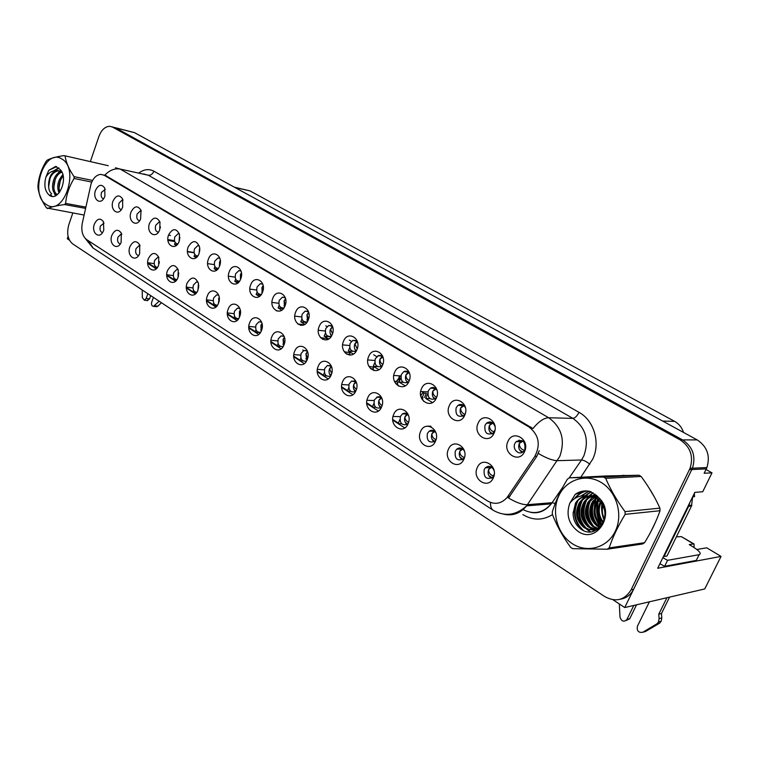 <?xml version="1.0" encoding="UTF-8"?>
<svg xmlns="http://www.w3.org/2000/svg" width="759" height="759" viewBox="0 0 759 759"><rect width="100%" height="100%" fill="white"/><g stroke="black" fill="none" stroke-linecap="round" stroke-linejoin="round"><path stroke-width="1.14" d="M381.853 398.257L380.155 396.957L377.773 396.739L374.367 399.889C373.409 406.217 375.477 408.864 380.582 407.82L381.54 407.052M380.724 407.725C378.57 405.742 378.02 403.19 379.054 400.069L381.094 397.517M367.65 397.963C362.631 408.978 377.185 418.399 381.625 406.852C386.682 395.657 371.938 386.445 367.65 397.963M104.002 223.07L100.359 226.068C99.524 229.597 100.235 231.799 102.503 232.662M94.334 224.171C91.118 232.558 99.116 239.616 103.063 231.761L103.765 230.167L103.461 221.742C100.235 217.643 97.19 218.459 94.334 224.171M141.25 210.993L140.368 210.888L137.123 214.019C136.24 217.795 137.066 220.044 139.58 220.784M131.013 212.055C127.474 221.163 136.8 228.051 140.605 219.019L141.022 210.328C137.702 205.215 134.362 205.793 131.013 212.055M356.199 381.976L351.597 381.084L349.149 383.893C348.172 389.908 350.089 392.545 354.899 391.786L355.715 391.227L353.827 389.367M355.326 391.521C353.381 389.566 352.897 387.109 353.884 384.149L355.838 381.644M342.489 381.967C337.622 392.839 351.702 401.957 356.009 390.562C360.923 379.519 346.664 370.61 342.489 381.967M199.323 245.944L197.748 245.679L194.475 248.848C193.526 253.221 194.627 255.593 197.757 255.963M199.057 253.497L199.807 248.715M188.204 246.865C184.181 256.903 195.499 263.923 199.067 253.478L199.674 247.415C196.553 239.891 192.729 239.702 188.204 246.865M218.658 295.156L216.657 294.872L213.649 297.936C212.691 302.632 213.943 305.071 217.406 305.232L217.453 305.222M218.459 303.268L219.171 297.291M207.311 296.01C203.184 306.105 214.854 313.657 218.516 303.135C222.681 292.889 210.869 285.507 207.311 296.01M332.527 326.408L328.694 325.478L325.744 328.571C324.719 334.045 326.379 336.654 330.725 336.379L331.512 335.971M331.541 335.933C329.947 334.036 329.596 331.759 330.507 329.083L332.537 326.455M319.15 326.56C314.425 337.375 328.04 345.819 332.224 334.52C336.996 323.533 323.201 315.289 319.15 326.56M158.849 257.529L157.644 257.405L154.58 260.46C153.679 264.54 154.637 266.864 157.455 267.443M159.086 263.61L159.362 261.675M148.403 258.553C144.58 268.297 155.272 275.213 158.659 265.071L158.707 257.13C155.282 251.817 151.847 252.301 148.403 258.553M262.804 284.236L260.29 283.705L257.092 286.883C256.096 291.722 257.434 294.217 261.096 294.359L261.457 294.245M262.149 293.05L261.94 287.557L263.155 285.574M250.669 284.872C246.314 295.289 258.705 302.974 262.557 292.111C266.94 281.542 254.398 274.046 250.669 284.872M196.42 282.016L198.137 282.244L196.42 282.016L193.384 285.08C192.444 289.577 193.602 291.978 196.847 292.272M198.052 289.862L198.678 284.872M187.103 283.154C183.08 293.135 194.408 300.469 197.976 290.071L198.441 283.325C195.12 276.342 191.334 276.285 187.103 283.154M308.534 311.883L305.194 311.095L302.139 314.235C301.114 319.482 302.651 322.044 306.759 321.939L307.395 321.664M307.651 321.218L306.93 314.805L308.685 312.366M295.602 312.224C291.001 322.907 304.188 331.085 308.258 319.928C312.898 309.084 299.539 301.105 295.602 312.224M140.045 245.707L139.068 245.622L136.003 248.677C135.111 252.557 135.984 254.844 138.612 255.536M129.874 246.77C126.25 256.077 136.051 263.06 139.656 253.61L139.741 244.92C136.373 240.11 133.081 240.717 129.874 246.77M240.992 271.067L238.829 270.64L235.594 273.819C234.607 278.496 235.859 280.944 239.341 281.181L239.559 281.124M240.461 279.54L240.461 274.54L241.409 272.851M229.218 271.817C224.977 282.111 236.998 289.558 240.745 278.838C245.024 268.401 232.852 261.134 229.218 271.817M464.432 451.112C462.326 447.753 459.774 447.098 456.766 449.138L455.286 451.216C454.508 458.702 457.146 461.32 463.18 459.072L464.584 457.041M462.345 459.707C459.461 457.677 458.607 454.831 459.802 451.159L462.07 448.522M448.398 449.319C442.905 460.77 459.034 471.206 463.891 459.167C469.442 447.516 453.085 437.307 448.398 449.319M324.757 368.419C323.761 374.159 325.535 376.758 330.08 376.236L330.753 375.838C328.998 373.912 328.59 371.549 329.52 368.741L331.389 366.274L327.347 365.525L324.757 368.419M318.144 366.493C313.41 377.223 327.044 386.046 331.237 374.813C336.009 363.903 322.205 355.278 318.144 366.493M495.02 426.577C493.189 421.966 490.361 420.828 486.528 423.152L485.001 425.287C484.223 432.905 486.955 435.514 493.198 433.114L495.001 429.926M492.022 433.958C489.081 431.928 488.217 429.053 489.441 425.353L492.079 422.478M478.085 423.285C472.421 434.992 489.109 445.343 494.109 433.047C499.83 421.131 482.904 411.027 478.085 423.285M261.637 322.233L258.952 321.797L256.049 324.833C255.062 329.89 256.495 332.395 260.337 332.357L260.622 332.252M261.238 331.095L260.897 325.336L262.016 323.495M249.607 322.898C245.242 333.248 257.643 341.275 261.504 330.469C265.897 319.966 253.345 312.129 249.607 322.898M436.966 390.126C435.22 387.469 433.047 386.824 430.438 388.181L428.275 390.838C427.326 397.574 429.622 400.24 435.182 398.836L436.624 397.365M435.581 399.49C432.583 397.697 431.672 394.889 432.848 391.075L435.315 388.257M421.463 388.826C416.141 400.221 431.7 409.869 436.406 397.925C441.776 386.331 426.008 376.919 421.463 388.826M357.318 341.455L352.926 340.345L350.127 343.372C349.093 349.112 350.886 351.749 355.506 351.275L356.455 350.696M356.085 350.962C354.301 349.036 353.884 346.654 354.842 343.827L357.005 341.133M343.476 341.36C338.609 352.318 352.679 361.037 356.986 349.586C361.891 338.457 347.641 329.937 343.476 341.36M239.816 308.477L237.491 308.126L234.531 311.181C233.554 316.048 234.892 318.524 238.544 318.6L238.696 318.543M239.521 316.996L239.408 311.74L240.271 310.165M228.136 309.255C223.896 319.473 235.926 327.252 239.683 316.588C243.952 306.219 231.78 298.619 228.136 309.255M409.49 373.257C407.896 371.151 405.989 370.62 403.76 371.663L401.35 374.481C400.354 380.847 402.469 383.513 407.687 382.479L408.968 381.407M408.209 382.84C405.6 380.98 404.86 378.295 405.97 374.794L408.342 372.014M394.585 372.47C389.424 383.712 404.462 393.039 409.025 381.265C414.234 369.832 398.997 360.724 394.585 372.47M178.204 269.692L176.762 269.53L173.707 272.595C172.777 276.874 173.83 279.236 176.866 279.682M178.251 276.712L178.763 272.936M167.473 270.678C163.546 280.536 174.551 287.661 178.033 277.386L178.251 269.843C174.817 263.885 171.221 264.16 167.473 270.678M285.308 297.832L282.395 297.186L279.265 300.346C278.249 305.374 279.682 307.907 283.562 307.945L284.056 307.756M284.54 306.94L284.084 300.962L285.564 298.742M272.785 298.334C268.307 308.885 281.086 316.807 285.052 305.801C289.558 295.099 276.618 287.367 272.785 298.334M307.386 351.104L303.856 350.468L301.124 353.428C300.128 358.912 301.778 361.493 306.076 361.161L306.608 360.895M306.826 360.487L305.924 353.817L307.537 351.531M294.577 351.502C289.976 362.1 303.173 370.648 307.243 359.557C311.883 348.789 298.515 340.44 294.577 351.502M123.005 200.072L122.294 199.93L119.068 203.051C118.205 206.647 118.945 208.867 121.288 209.693M113.006 201.088C109.675 209.721 118.062 216.666 122.047 208.478L122.692 206.989L122.626 199.01C119.362 194.332 116.146 195.025 113.006 201.088M382.953 357.062L381.009 355.573L378.694 355.449L375.307 358.665C374.291 364.699 376.236 367.356 381.151 366.635L382.261 365.847M381.445 366.464C379.462 364.51 378.978 362.034 379.984 359.054L382.251 356.313M368.608 356.664C363.599 367.754 378.134 376.768 382.564 365.155C387.621 353.874 372.887 345.079 368.608 356.664M494.062 470.589C491.908 466.092 489.005 465.163 485.352 467.791L484.176 469.546C483.521 477.496 486.377 480.077 492.724 477.278L494.251 474.185M491.528 478.255C488.35 476.235 487.382 473.274 488.625 469.394L490.94 466.738M477.24 467.658C471.567 479.261 488.274 490.077 493.293 477.866C499.014 466.045 482.069 455.466 477.24 467.658M408.408 415.154C406.663 413.048 404.68 412.63 402.45 413.883L400.429 416.416C399.509 423.095 401.748 425.742 407.156 424.366L408.266 423.313M407.564 424.803C404.756 422.943 403.93 420.192 405.059 416.53L407.185 413.94M393.655 414.499C388.485 425.657 403.532 435.4 408.105 423.693C413.323 412.355 398.067 402.83 393.655 414.499M514.906 443.446C511.86 449.489 519.649 456.225 523.824 451.093L524.858 449.489C525.532 441.434 522.6 438.835 516.073 441.681L514.906 443.446M522.211 452.345C518.966 450.315 517.989 447.336 519.27 443.417L521.974 440.524M507.932 441.453C502.079 453.322 519.384 464.053 524.554 451.577C530.456 439.489 512.904 429.006 507.932 441.453M105.235 189.389L101.497 192.388C100.662 195.822 101.336 197.985 103.509 198.886M95.482 190.433C92.351 198.649 99.941 205.585 104.011 198.118L104.913 196.164L104.751 188.071C101.545 183.744 98.461 184.532 95.482 190.433M284.151 336.427L281.067 335.905L278.24 338.903C277.244 344.169 278.781 346.711 282.841 346.54L283.24 346.37M283.667 345.582L283.069 339.358L284.426 337.281M271.741 336.977C267.263 347.451 280.052 355.724 284.018 344.785C288.524 334.15 275.574 326.066 271.741 336.977M465.457 407.782C463.578 404.376 461.102 403.56 458.009 405.334L456.14 407.754C455.267 414.917 457.772 417.564 463.664 415.704L465.295 413.636M462.905 416.207C460.239 414.186 459.489 411.416 460.656 407.915L463.208 405.059M449.281 405.761C443.787 417.308 459.897 427.289 464.755 415.173C470.286 403.427 453.958 393.674 449.281 405.761M121.772 234.227L120.985 234.17L117.93 237.216C117.066 240.916 117.863 243.155 120.301 243.943M111.858 235.309C108.452 244.123 117.275 251.182 121.098 242.586L121.345 233.146C118.034 228.715 114.875 229.446 111.858 235.309M219.844 258.316L217.985 257.975L214.731 261.153C213.763 265.669 214.93 268.079 218.241 268.392L218.345 268.363M219.427 266.324L219.607 261.912L220.309 260.555M208.402 259.151C204.275 269.322 215.935 276.551 219.598 265.963C223.753 255.65 211.951 248.601 208.402 259.151M435.913 432.734C433.977 430.097 431.729 429.585 429.158 431.188L427.383 433.522C426.53 440.581 428.958 443.228 434.679 441.444L436.34 439.205M434.186 441.795C431.567 439.774 430.827 437.023 431.966 433.55L434.167 430.932M420.552 431.615C415.23 442.914 430.799 452.99 435.514 441.121C440.894 429.622 425.106 419.765 420.552 431.615M160.054 222.302L158.963 222.15L155.699 225.3C154.789 229.256 155.699 231.552 158.413 232.188M160.215 228.07L160.424 226.808M149.532 223.326C145.737 233.022 156.231 239.74 159.722 229.73L159.978 222.064C156.629 216.419 153.147 216.837 149.532 223.326M178.08 233.744L179.409 233.971L178.08 233.744L174.807 236.903C173.877 241.058 174.874 243.392 177.796 243.914M179.314 240.84L179.874 237.358M168.593 234.92C164.665 244.844 175.661 251.665 179.143 241.343L179.513 234.332C176.192 227.966 172.549 228.165 168.593 234.92M91.089 183.773L82.285 223.298C81.004 230.802 82.465 236.229 86.659 239.607L487.297 500.855C494.631 504.991 501.225 503.891 507.078 497.534L534.896 456.301C540.788 444.565 538.843 434.803 529.042 427.013L104.192 175.272L100.843 174.371C96.564 174.769 93.319 177.91 91.089 183.773M68.092 236.381L67.285 238.734L69.439 240.157M612.978 599.771L624.742 607.551L692.445 468.208C696.079 456.216 692.796 446.785 682.588 439.916L115.672 127.901L113.006 127.104L115.672 127.901L682.588 439.916C692.796 446.785 696.079 456.216 692.445 468.208L633.632 589.278C630.71 594.923 626.289 598.234 620.369 599.212M696.857 549.478L706.733 547.808L721.05 556.413L657.692 568.263L694.808 492.392L702.73 491.737L711.999 472.848L704.162 473.265L706.895 467.563C710.471 455.836 707.227 446.605 697.17 439.888L134.504 132.645L115.15 127.645M706.003 469.489L711.999 472.848M721.05 556.413L704.75 588.937L624.742 607.551M234.465 187.226L249.863 190.851L674.637 421.368C678.954 423.807 681.914 427.488 683.498 432.421M194.124 252.5L187.473 251.428M176.268 245.508L174.513 244.436L175.215 242.51M177.008 244.844L174.513 244.436M174.494 240.688L167.872 239.569M433.531 440.713L432.943 440.723M235.167 277.149L228.44 276.172M216.571 270.213L214.123 268.714L214.939 266.542M217.643 269.236L214.123 268.714M462.563 415.562L462.032 415.543M300.687 355.155L293.818 354.605M281.124 348.789L277.092 346.208L278.088 343.675M303.657 350.554L302.727 349.965M283.022 346.721L282.414 346.673M280.469 346.502L277.092 346.208M404.756 427.896L398.133 423.664L399.879 419.509M406.928 423.797L406.198 423.788M401.558 423.721L398.133 423.664M400.913 375.933L393.788 375.458M378.855 369.699L373.267 366.274L374.851 362.441M381.663 366.901L380.714 366.825M377.441 366.588L373.267 366.274M324.349 369.832L317.404 369.358M304.274 363.599L299.786 360.724L300.887 357.954M303.04 360.971L299.786 360.724M303.856 350.468L306.864 350.724M301.646 316.939L294.786 316.142M281.75 310.175L278.126 307.945L279.17 305.241M283.449 308.6L278.126 307.945M192.947 287.946L186.363 287.082M175.519 281.209L173.422 279.862L174.058 278.136M176.42 280.27L173.422 279.862M427.934 391.862L420.695 391.502M405.192 385.847L399.044 382.071L400.818 377.84M408.342 382.631L407.517 382.583M403.19 382.318L399.044 382.071M255.574 327.082L248.838 326.398M236.95 320.526L233.763 318.476L234.578 316.332M238.402 318.979L233.763 318.476M374.832 360.497L367.783 359.927M353.381 354.083L348.334 350.981L349.747 347.499M376.673 356.616L373.646 354.785M355.876 351.645L354.662 351.54M352.679 351.37L348.334 350.981M432.45 402.555L425.695 398.418L427.706 393.684M435.097 398.826L434.442 398.798M429.869 398.598L425.695 398.418M277.775 340.914L270.972 340.288M258.696 334.434L255.1 332.138L256.001 329.804M260.365 332.641L255.1 332.138M348.817 384.955L341.768 384.576M328.173 378.893L323.192 375.705L324.416 372.669M326.436 375.904L323.192 375.705M256.646 290.023L249.872 289.103M237.633 283.126L234.816 281.399L235.698 279.075M238.895 281.978L234.816 281.399M154.2 263.648L147.701 262.69M325.241 331.009L318.325 330.288M304.871 324.34L300.792 321.844L301.949 318.913M327.034 326.569L325.791 325.82M306.807 322.509L300.792 321.844M213.194 300.621L206.562 299.814M195.395 293.923L192.947 292.367L193.63 290.517M196.458 292.803L192.947 292.367M278.79 303.277L271.978 302.414M259.35 296.437L256.144 294.473L257.102 291.968M260.821 295.09L256.144 294.473M173.289 275.621L166.752 274.72M156.212 268.857L154.447 267.728L155.035 266.105M156.971 268.088L154.447 267.728M349.624 345.525L342.651 344.88M328.732 338.969L324.178 336.18L325.459 332.992M351.445 341.351L349.339 340.07M330.933 336.854L324.178 336.18M234.066 313.657L227.377 312.907M215.86 307.025L213.051 305.232L213.801 303.239M217.112 305.706L213.051 305.232M214.342 264.644L207.653 263.62M196.126 257.68L194.038 256.4L194.788 254.36M197.017 256.865L194.038 256.4M374.13 400.553L366.967 400.278M352.859 394.689L347.366 391.179L348.732 387.821M350.63 391.331L347.366 391.179M400.335 416.644L393.029 416.473M378.371 411.017L372.327 407.156L373.874 403.437M381.122 407.431L380.354 407.412M375.667 407.26L372.327 407.156M596.356 495.959L595.72 497.989M595.407 499.166L594.401 506.661M596.659 520.712L599.638 527.021M651.004 531.404L655.767 521.528M115.463 167.777L120.226 169.077C114.827 168.128 109.704 170.13 104.865 175.092L532.951 428.56C538.7 421.511 543.947 417.905 548.7 417.754C561.717 427.26 565.408 440.163 559.781 456.463L526.575 505.874C520.304 513.435 512.676 516.205 503.682 514.175M539.213 450.751L536.869 456.263L508.53 498.008C516.357 502.638 522.666 504.868 527.439 504.678L552.097 502.705L562.798 487.174M654.543 497.306L648.575 487.231M627.503 475.466L619.629 475.637M72.788 213.051L68.832 224.664C66.507 233.231 67.75 239.607 72.56 243.8L604.828 596.631C615.834 602.504 624.591 600.227 631.109 589.809L690.073 468.312C693.717 456.282 690.424 446.814 680.197 439.916L112.607 127.123L109.941 126.326C105.159 126.421 101.497 129.78 98.945 136.402L90.416 161.401M624.021 475.276L621.697 475.589M487.145 467.724L488.284 466.282M492.819 477.174L492.23 477.753L488.834 475.57M491.747 467.231L488.682 469.413C488.53 472.686 490.172 474.887 493.606 476.016M519.137 440.068L517.761 441.681M522.78 452.013L519.763 450.153M524.441 450.267C521.035 449.385 519.336 447.108 519.327 443.446L522.932 441.121M458.654 449.119L459.717 447.933M462.924 459.309L459.945 457.136M462.829 449.034L459.859 451.188C459.584 454.11 461.074 456.244 464.318 457.592M431.14 431.197L432.089 430.258M434.689 441.434L432.051 439.319M434.879 431.473L432.023 433.569C431.653 436.188 432.981 438.237 436.008 439.727M404.538 413.94L405.353 413.2M407.46 424.139L405.097 422.108M407.849 414.499L405.116 416.558C404.68 418.854 405.828 420.799 408.57 422.383M489.602 421.881L488.322 423.18M492.458 433.702L489.84 431.862M494.128 431.994C490.94 430.913 489.394 428.702 489.498 425.382L492.98 423.095M461.045 404.376L459.907 405.401M463.284 415.989L460.969 414.196M464.906 414.329C461.937 413.124 460.542 410.998 460.713 407.944L464.043 405.714M433.417 387.498L432.45 388.295M435.77 399.177L433.085 397.128M436.681 397.223C433.939 395.951 432.687 393.912 432.905 391.094L436.083 388.921M406.672 371.217L405.894 371.815M407.687 382.479L408.351 382.517M407.991 382.289L406.141 380.629M409.281 380.601C406.843 379.263 405.752 377.337 406.027 374.823L409.063 372.688M150.709 295.602L149.514 298.904L146.117 298.505L147.853 293.714M156.202 306.636L157.929 306.171L161.43 302.708M159.162 301.209L153.517 306.342C151.772 306.095 151.164 304.72 151.686 302.224L153.432 297.414M146.117 298.505L144.371 300.232L142.341 297.642L142.218 289.976M147.094 300.545L149.514 298.904M636.535 604.809L629.742 618.718L626.953 619.41L633.765 605.454M676.392 536.831L681.392 536.641L693.479 543.937L689.267 544.611L693.166 546.973C699.637 551.119 701.629 553.7 699.124 554.696L667.569 560.313L664.628 566.309L659.922 563.7M689.855 502.515L688.641 506.272L664.049 556.518L663.594 556.195M664.049 556.518L667 556.015L691.506 505.978L692.654 496.784M699.124 554.696L696.278 560.417L664.628 566.309M662.854 557.713L667.569 560.313M669.58 597.115L661.478 613.49L658.774 614.183L666.895 597.741M693.479 543.937L694.096 544.042L694.02 547.495M649.4 601.811L637.361 626.355C636.754 630.947 638.556 632.921 642.769 632.247L657.085 623.727L658.499 621.896L659.097 618.623L658.774 614.183M661.478 613.49L661.801 617.921L659.097 618.623M657.085 623.727L659.799 623.006L657.436 624.467L645.511 631.497L642.769 632.247M659.799 623.006L661.203 621.175L661.801 617.921M694.096 544.042L681.392 536.641M654.713 625.198L657.436 624.467M626.953 619.41L626.858 619.591C623.765 622.295 621.479 621.431 619.989 617.02L619.335 603.974M626.128 620.501L629.742 618.718M650.994 491.101L652.275 493.274M653.784 525.864L653.138 527.201M599.885 526.812L597.428 521.822M595.407 515L595.047 512.885M594.79 505.314L595.853 498.729M596.157 497.648L596.764 495.798M692.682 496.936L694.561 496.642L694.343 493.341M46.46 204.607C63.614 217.264 80.16 168.678 61.783 158.963C44.401 147.464 28.833 194.589 46.46 204.607M64.079 155.604L108.262 165.709L64.079 155.604C56.327 156.743 50.663 158.289 47.086 160.244L46.09 161.411C41.356 169.219 38.643 177.369 37.95 185.86L37.969 187.644C38.804 194.01 41.65 200.774 46.508 207.928L84.097 215.053M85.558 208.374L64.591 204.56C56.849 205.556 51.166 206.894 47.532 208.592M64.591 204.56L65.616 203.403L85.833 207.103M91.754 182.075L74.078 178.469C69.23 186.458 66.412 194.759 65.616 203.403M74.078 178.469L74.05 176.638L92.579 180.443M65.122 156.221C66.071 162.521 69.041 169.323 74.05 176.638M62.874 174.703C57.769 180.566 56.489 186.648 59.041 192.957M63.158 175.946C59.259 181.078 58.13 186.429 59.781 192.008M61.109 171.771C52.978 173.337 49.667 190.518 55.549 193.943L57.314 194.627M61.697 172.265C53.889 174.712 51.27 190.907 56.859 194.19L57.437 194.532M62.238 172.815L60.369 171.287L56.081 170.642C51.527 172.521 49.041 176.98 48.604 184.029L48.595 184.342C48.424 188.811 49.468 191.999 51.707 193.906M61.621 171.525L58.785 170.766C53.158 171.695 49.771 176.116 48.604 184.029M49.553 195.414C58.69 202.179 68.832 178.033 60.274 169.637L55.625 166.468L48.766 170.339L45.891 177.132C43.766 185.49 44.99 191.581 49.553 195.414M45.891 177.132C48.567 172.805 51.963 170.642 56.081 170.642M60.303 180.633L59.003 187.89M60.435 171.325L59.126 172.606M55.255 179.238L53.823 187.226M54.752 193.241L55.853 195.575M58.974 168.081L54.743 170.68M50.16 177.872L48.604 186.999M50.663 194.636L52.029 196.325M56.64 166.61L48.766 170.339M62.826 174.513L62.266 175.263M58.832 192.549L58.965 193.052M60.872 170.358L60.103 170.936M59.933 171.069L57.153 174.124M53.671 191.648L55.416 195.784M58.699 167.834L53.794 170.832M50.265 194.911L51.375 196.202M572.314 543.7C587.124 553.482 607.504 547.846 615.35 531.129C623.424 514.545 616.517 491.424 601.062 482.382C585.72 473.085 566.081 479.679 558.757 495.912C551.205 512.012 557.372 534.165 572.314 543.7M571.641 548.007L572.694 548.662L607.096 549.231L609.145 547.922L644.571 542.704C651.175 531.945 656.336 521.281 660.045 510.712L659.913 508.132C655.093 497.382 648.831 486.832 641.118 476.462L639.021 475.229L605.824 475.978L569.373 477.809L567.419 479.157C560.607 490.295 555.569 501.206 552.305 511.889L552.419 514.498C556.717 525.56 562.77 536.49 570.597 547.305L571.641 548.007M660.045 510.712L625.16 514.355C618.12 525.854 612.779 537.049 609.145 547.922M625.16 514.355L625.018 511.642L659.913 508.132M641.118 476.462L605.701 478.341C610.388 489.394 616.83 500.494 625.018 511.642M605.701 478.341L603.538 477.05L639.021 475.229M607.096 549.231L642.588 543.956L644.571 542.704M602.874 505.665C601.773 510.456 602.333 514.877 604.553 518.938M601.137 500.617L600.805 501.13M600.331 501.908C596.754 509.612 597.646 516.623 602.988 522.932M600.948 502.657C598.007 509.782 598.832 516.272 603.414 522.116M599.259 498.274L598.453 499.071M597.959 499.621L596.659 501.357C591.973 510.769 593.481 518.805 601.213 525.475M599.705 498.777L599.031 499.507M598.547 500.105L597.722 501.272C593.14 510.304 594.458 518.188 601.669 524.924M597.172 496.016C590.312 494.536 584.724 496.766 580.417 502.705L579.307 502.8C584.117 496.291 590.274 494.242 597.779 496.642L592.399 501.708C587.656 511.272 589.231 519.384 597.105 526.072L599.306 527.287L598.101 525.959M598.073 496.974L596.621 498.037M596.223 498.388L593.462 501.623C588.737 511.168 590.303 519.27 598.168 525.949L599.8 526.888M596.688 495.542L591.802 498.027L588.083 502.069C583.32 511.68 584.895 519.849 592.788 526.575L597.314 528.568M596.897 495.75L589.164 501.984C584.411 511.575 585.976 519.735 593.87 526.452L597.817 528.292M596.384 495.266C591.1 495.466 586.878 497.857 583.718 502.439C578.937 512.097 580.512 520.313 588.424 527.078L595.236 529.421M596.356 495.238C591.508 495.779 587.656 498.151 584.809 502.344C580.037 511.993 581.612 520.2 589.525 526.955L595.758 529.251M579.307 502.8C574.506 512.515 576.072 520.778 584.013 527.59C592.248 531.974 598.775 530.01 603.604 521.708C606.811 512.088 604.192 504.223 595.749 498.113L587.542 495.931C582.4 496.149 578.396 498.549 575.521 503.113L573.121 513.255C573.225 519.868 575.692 525.048 580.54 528.814C597.599 542.03 615.179 512.221 598.547 497.524L590.331 491.481C584.819 490.191 579.791 491.149 575.227 494.365L569.762 503.264C565.901 514.697 568.681 524.08 578.083 531.395C596.935 544.791 616.441 513.027 598.547 497.524M580.417 502.705C575.616 512.41 577.191 520.665 585.123 527.467C590.141 530.598 595.056 530.626 599.847 527.571M603.149 504.137L596.849 498.027L587.447 495.912M587.219 495.94C582.476 496.585 578.728 498.967 575.967 503.075L573.111 512.799M597.893 528.691L598.453 528.786M595.796 529.44L597.722 529.317M596.327 529.298L597.76 529.298M569.762 503.264C574.212 497.449 580.142 495.001 587.542 495.931M569.373 477.809L603.538 477.05M598.718 500.257C595.132 509.156 596.147 517.344 601.745 524.82M597.314 496.158L596.242 497.581M595.018 499.583C590.749 509.014 591.726 517.752 597.969 525.816M595.208 494.28L593.946 495.494M593.756 495.703L592.058 497.838M590.844 499.811C586.451 509.365 587.438 518.236 593.804 526.404M593.851 526.452L596.479 528.966M596.726 529.165L597.295 529.602M593.149 492.866L589.677 495.807M589.496 496.006L587.817 498.103M586.612 500.039C581.309 512.629 583.899 522.96 594.382 531.025M591.185 491.841L585.749 495.722M585.18 496.31L583.529 498.369M582.333 500.266C576.868 513.236 579.591 523.757 590.521 531.831M589.145 491.215L581.498 495.912M578.007 500.504C572.817 511.983 574.639 522.002 583.481 530.55M586.944 490.94C582.324 491.917 578.481 494.308 575.398 498.113M584.762 490.931L575.227 494.365M597.048 495.893L595.17 498.464M593.699 501.263C590.559 509.65 591.451 517.41 596.384 524.554M597.57 526.025L599.012 527.514M594.942 494.081L593.339 495.618M593.083 495.902L590.976 498.701M589.515 501.452C586.261 510.001 587.162 517.904 592.229 525.181M593.31 526.518L596.071 529.137M596.289 529.308L596.963 529.801M592.902 492.724L589.069 495.931M588.813 496.196L586.735 498.948M585.284 501.652C581.906 510.352 582.817 518.397 588.026 525.807M589.012 527.012L593.965 531.167M590.948 491.737L585.265 495.693M584.496 496.5L582.447 499.204M581.005 501.851C577.504 510.703 578.424 518.9 583.775 526.442M584.658 527.514L589.914 531.86M588.87 491.168L580.872 496.035M576.669 502.06C572.628 512.619 574.373 521.841 581.887 529.716M586.669 490.931C581.669 491.927 577.58 494.526 574.392 498.748M420.96 396.758L422.858 397.593L422.554 399.281L423.446 401.188M421.985 399.234L422.554 399.281M378.817 397.289L379.462 396.739M381.151 407.412L379.035 405.467M381.711 398.096L379.102 400.097C378.627 402.128 379.614 403.959 382.071 405.581M422.061 397.109L422.858 397.593M420.752 395.875L423.313 391.635M394.395 381.198L397.83 382.242L397.45 383.845L398.418 386.046M395.743 383.703L397.45 383.845M353.903 381.217L354.396 380.828M356.294 382.261L353.931 384.177C353.447 385.97 354.282 387.678 356.445 389.301M397.061 381.768L397.83 382.242M424.509 397.422L426.292 393.228L422.848 393.058L423.626 391.644M424.12 393.124L422.365 397.261M396.236 381.483L398.75 378.343L399.376 375.828M368.836 366.246L373.58 367.356L373.134 368.893L373.921 370.572M370.534 368.646L373.134 368.893M330.971 375.401L329.425 373.779M331.626 366.976L329.577 368.77L331.664 373.513M372.83 366.901L373.58 367.356M400.562 378.456L398.75 378.343L400.316 375.895M400.135 378.428L398.617 382.052M396.378 381.521L399.357 378.542L400.069 378.589M380.79 355.497L380.193 355.924M381.749 366.265L380.088 364.69M382.821 364.5C380.657 363.134 379.728 361.331 380.041 359.083L382.916 357.005M356.379 350.753L354.889 349.263M357.242 348.893L354.899 343.846L357.442 341.882M331.711 335.63L330.497 334.33M332.499 333.77L330.554 329.102L332.765 327.262M344.225 351.759L349.738 352.698L349.956 355.127M373.115 367.043L373.713 366.54M346.474 354.073L349.557 354.396M307.025 360.07L305.801 358.684M307.727 352.185L305.981 353.846L307.689 358.21M345.373 351.834L345.336 353.134M349.349 352.489L350.07 352.935M320.545 337.689L326.56 338.505L327.67 339.539M283.847 345.193L282.908 344.064M284.568 337.869L283.116 339.377L284.473 343.353M322.632 337.85L322.584 339.349M326.56 338.505L327.262 338.941M297.813 324.036L300.564 324.283L300.526 325.336M261.39 330.763L260.716 329.89M262.121 324.017L260.954 325.355L261.978 328.932M300.564 324.283L304.074 324.795M276.361 310.839L279.502 311.152M239.626 316.74L239.199 316.142M240.347 310.602L239.455 311.759L240.176 314.919M219.218 297.632L218.592 298.562L219.038 301.276M307.803 320.934L306.883 319.871M308.552 319.103L306.978 314.824L308.866 313.116M284.663 306.683L283.999 305.858M285.375 304.871L284.132 300.991L285.707 299.425M262.244 292.851L261.817 292.272M262.908 291.039L261.988 287.576L263.25 286.171M241.144 277.604L240.508 274.559L241.476 273.354M220.034 264.521L219.655 261.931L220.338 260.963M198.697 285.109L198.535 287.974M194.162 252.7L192.587 252.576M199.56 251.751L199.816 248.99M170.5 235.527L169.162 235.11M134.504 132.645L112.607 127.123M697.17 439.888L680.197 439.916M706.306 468.872L689.476 469.66M674.637 421.368L662.702 421.065M249.863 190.851L234.967 187.501M507.98 496.31L509.991 496.177M534.896 456.301L536.869 456.263M529.042 427.013L530.854 427.042M104.192 175.272L106.251 175.708M138.973 172.938C144.039 169.219 149.011 168.65 153.897 171.211L579.003 412.336C577.106 416.046 575.075 418.067 572.903 418.38L148.318 175.234L143.565 173.944M579.003 412.336C593.965 420.325 600.701 442.895 592.713 459.148L580.796 477.231M538.349 453.446C546.347 458.199 552.704 460.599 557.419 460.656L581.517 459.992L583.832 455.922C589.354 440.125 585.711 427.611 572.903 418.38L548.7 417.754L120.226 169.077L148.318 175.234C150.766 175.452 152.616 174.115 153.897 171.211M490.494 502.458C490.352 506.272 491.253 508.872 493.189 510.276L493.454 510.446M93.196 248.098L88.148 240.584M552.467 514.621C542.704 520.598 532.837 520.589 522.875 514.593M631.109 589.809L633.632 589.278M523.065 509.593C533.719 514.934 543.112 513.027 551.252 503.862L552.097 502.705L555.227 503.483M569.155 477.952L581.517 459.992C583.813 460.191 586.574 461.605 589.809 464.223M147.72 263.354L154.466 267.671M166.771 275.545L173.441 279.815M186.382 288.097L192.966 292.31M206.581 301.019L213.08 305.175M227.396 314.33L233.781 318.419M248.838 328.059L255.119 332.072M270.963 342.214L277.12 346.151M293.78 356.815L299.805 360.667M317.328 371.882L323.22 375.648M341.654 387.451L347.385 391.113M366.796 403.532L372.356 407.09M392.782 420.163L398.152 423.598M524.099 450.761L522.894 451.937M154.542 305.792L157.929 306.171M688.641 506.272L691.506 505.978M604.173 520.238C601.896 514.972 601.128 509.545 601.868 503.948M601.915 524.592C597.921 517.23 596.678 509.498 598.215 501.405M598.927 498.587L599.079 498.075M381.151 407.839L380.582 407.82M355.402 391.805L354.899 391.786M331.228 336.436L330.725 336.379M435.951 398.864L435.182 398.836M356.085 351.322L355.506 351.275M381.796 366.682L381.151 366.635M407.792 424.376L407.156 424.366M706.895 467.563L690.073 468.312M507.078 497.534L509.08 497.392M103.575 174.95L105.624 175.386M160.064 222.349L158.963 222.15M433.74 431.226L429.158 431.188M219.721 258.25L217.985 257.975M121.801 234.313L120.985 234.17M462.516 405.505L458.009 405.334M283.752 336.161L281.067 335.905M520.427 441.672L516.073 441.681M407.09 414.006L402.45 413.883M489.802 467.639L485.352 467.791M381.938 356.066L377.944 355.724M284.843 297.509L282.395 297.186M178.213 269.739L176.762 269.53M408.304 371.986L403.76 371.663M239.645 308.382L237.491 308.126M356.445 340.687L352.926 340.345M435.002 388.437L430.438 388.181M261.352 322.053L258.952 321.797M490.969 423.228L486.528 423.152M330.734 365.762L327.347 365.525M461.292 449.091L456.766 449.138M240.764 270.935L238.829 270.64M140.073 245.783L139.068 245.622M307.936 311.437L305.194 311.095M262.462 284.008L260.29 283.705M158.868 257.595L157.644 257.405M331.797 325.82L328.694 325.478M218.592 295.118L216.657 294.872M199.304 245.935L197.748 245.679M355.402 381.303L351.597 381.084M141.269 211.049L140.368 210.888M104.021 223.146L103.395 223.042M380.904 397.374L376.616 397.194M85.388 238.573L92.911 247.918L493.189 510.276C504.849 516.879 515.978 515.408 526.575 505.874L551.252 503.862C545.199 511.158 538.254 513.966 530.418 512.306M112.085 126.867L113.006 127.104M147.701 262.794L154.627 267.225M166.752 274.976L173.602 279.359M186.363 287.519L193.137 291.854M206.562 300.431L213.251 304.71M227.368 313.742L233.962 317.955M248.81 327.452L255.299 331.607M270.935 341.597L277.301 345.677M293.752 356.189L299.995 360.183M317.3 371.246L323.419 375.164M341.626 386.805L347.594 390.619M366.758 402.877L372.565 406.587M392.745 419.49L398.371 423.095M427.896 426.122L431.017 426.254M144.371 300.232L147.768 300.621M153.517 306.342L156.914 306.712M691.857 505.209L688.982 505.494M658.499 621.896L661.203 621.175M626.858 619.591L629.647 618.898M694.561 496.642L692.663 496.813M58.785 170.766L57.475 170.5M55.625 166.468L56.223 166.591M601.375 500.968L600.881 501.006M597.722 501.272L596.659 501.357M593.472 501.623L592.399 501.708M589.164 501.984L588.083 502.069M584.819 502.344L583.718 502.43M351.265 352.783L349.652 352.641M328.419 338.78L326.787 338.618M194.19 252.832L187.482 251.76M174.741 241.552L167.938 240.413M169.38 235.176L170.395 235.499"/></g></svg>
